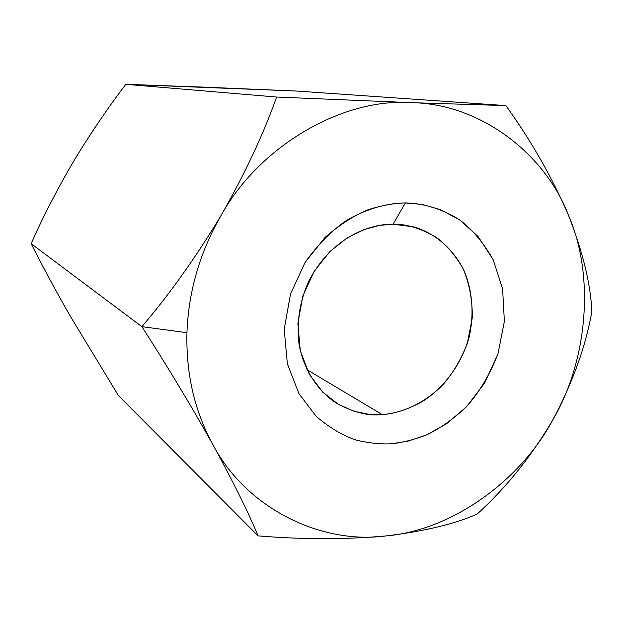 <?xml version="1.0" encoding="UTF-8"?>
<svg xmlns="http://www.w3.org/2000/svg" width="623" height="623" viewBox="0 0 623 623"><rect width="100%" height="100%" fill="white"/><g stroke="black" fill="none" stroke-linecap="round" stroke-linejoin="round"><path stroke-width="0.93" d="M70.586 316.663L70.609 316.718C55.782 290.809 42.629 266.457 31.15 243.679C43.065 216.749 57.129 189.447 73.335 161.77C89.735 134.56 107.234 108.745 125.823 84.315L296.844 91.067L505.884 105.599C531.248 140.86 552.142 177.485 568.565 215.472C582.98 252.471 590.744 284.532 591.85 311.664C585.628 346.847 572.475 383.192 552.375 420.681C530.835 457.002 505.783 488.113 477.218 514.006C455.156 523.92 424.707 531.224 385.878 535.936C321.118 544.712 246.171 508.306 212.864 444.557C194.625 411.305 185.989 374.018 186.939 332.698L141.88 326.654C167.712 366.854 191.37 406.157 212.864 444.557C191.37 406.157 167.712 366.854 141.88 326.654C169.331 294.593 195.739 257.509 221.103 215.418C245.049 173.435 263.552 133.976 276.612 97.04L411.281 102.663L505.884 105.599L296.844 91.067L206.081 87.212L125.823 84.315L276.612 97.04L125.823 84.315C107.234 108.745 89.735 134.56 73.335 161.77C57.129 189.447 43.065 216.749 31.15 243.679L141.88 326.654L31.15 243.679C42.629 266.457 55.782 290.809 70.609 316.718L118.417 395.558L258.093 535.881C248.491 512.651 233.415 482.21 212.864 444.557C233.415 482.21 248.491 512.651 258.093 535.881L118.417 395.558L70.64 316.764M385.878 535.936C345.329 539.588 302.739 539.573 258.093 535.881C302.739 539.573 345.329 539.588 385.878 535.936C424.707 531.224 455.156 523.92 477.218 514.006C505.783 488.113 530.835 457.002 552.375 420.681C572.475 383.192 585.628 346.847 591.85 311.664C590.744 284.532 582.98 252.471 568.565 215.472C595.097 276.199 587.582 361.184 552.375 420.681C519.574 481.571 451.036 530.609 385.878 535.936C451.036 530.609 519.574 481.571 552.375 420.681C587.582 361.184 595.097 276.199 568.565 215.472C552.142 177.485 531.248 140.86 505.884 105.599L411.281 102.663C479.959 103.535 544.993 153.46 568.565 215.472C544.993 153.46 479.959 103.535 411.281 102.663L276.612 97.04C263.552 133.976 245.049 173.435 221.103 215.418C259.986 145.12 343.499 97.71 411.281 102.663C343.499 97.71 259.986 145.12 221.103 215.418C195.739 257.509 169.331 294.593 141.88 326.654L186.939 332.698C188.528 291.252 199.913 252.159 221.103 215.418C199.913 252.159 188.528 291.252 186.939 332.698C185.989 374.018 194.625 411.305 212.864 444.557C246.171 508.306 321.118 544.712 385.878 535.936M405.402 202.927C421.607 203.23 440.508 207.786 459.813 220.005C472.569 229.755 483.689 242.993 493.175 259.713L502.605 288.799L504.373 321.39L497.948 354.012C489.873 374.548 479.391 392.132 466.51 406.749C453.131 419.256 439.791 428.655 426.482 434.947C413.703 439.791 401.967 442.735 391.283 443.786C380.591 444.331 368.832 443.085 356.013 440.033C342.65 435.532 329.372 427.627 316.173 416.32L298.931 393.643L287.367 363.809L284.205 329.232L290.505 294.017L305.044 262.485L324.91 237.565C339.644 224.685 354.176 215.348 368.489 209.562C382.094 205.349 394.398 203.145 405.402 202.927C389.141 203.082 369.104 207.506 346.902 220.153C331.849 230.354 317.894 244.465 305.044 262.485L290.505 294.017L284.205 329.232L287.367 363.809L298.931 393.643L316.173 416.32C329.372 427.627 342.65 435.532 356.013 440.033C368.832 443.085 380.591 444.331 391.283 443.786L407.878 441.193L426.482 434.947L446.465 423.835L466.51 406.749L484.538 383.223L497.948 354.012L504.373 321.39L502.605 288.799L493.175 259.713L478.067 236.506L459.813 220.005L440.679 209.71L422.254 204.453L405.402 202.927L393.082 224.194C371.573 223.712 332.145 235.922 308.533 281.619C299.538 301.921 296.392 322.979 299.11 344.784C304.406 372.406 319.942 392.677 336.545 403.221C353.778 412.527 368.987 416.312 382.179 414.568C393.518 413.999 406.461 409.926 420.984 402.341C440.313 390.839 460.35 367.991 469.142 337.199C474.438 313.805 472.289 289.711 463.785 270.063C451.091 245.096 431.061 231.748 413.524 226.865L393.082 224.194C406.188 223.891 420.603 228.275 436.302 237.363C446.512 244.995 455.444 255.422 463.099 268.638C469.36 283.488 472.436 299.819 472.32 317.637L467.273 343.616C460.849 359.969 452.485 373.956 442.19 385.551C420.821 406.258 398.697 413.361 382.179 414.568L306.921 369.673L382.179 414.568L368.987 414.318L354.214 411.312L338.421 404.358L322.807 392.256L309.296 374.259L300.286 350.726L297.872 323.563L302.833 295.964L314.218 271.254L329.777 251.7L347.011 237.994L363.972 229.591L379.493 225.386L393.082 224.194L405.402 202.927"/></g></svg>
